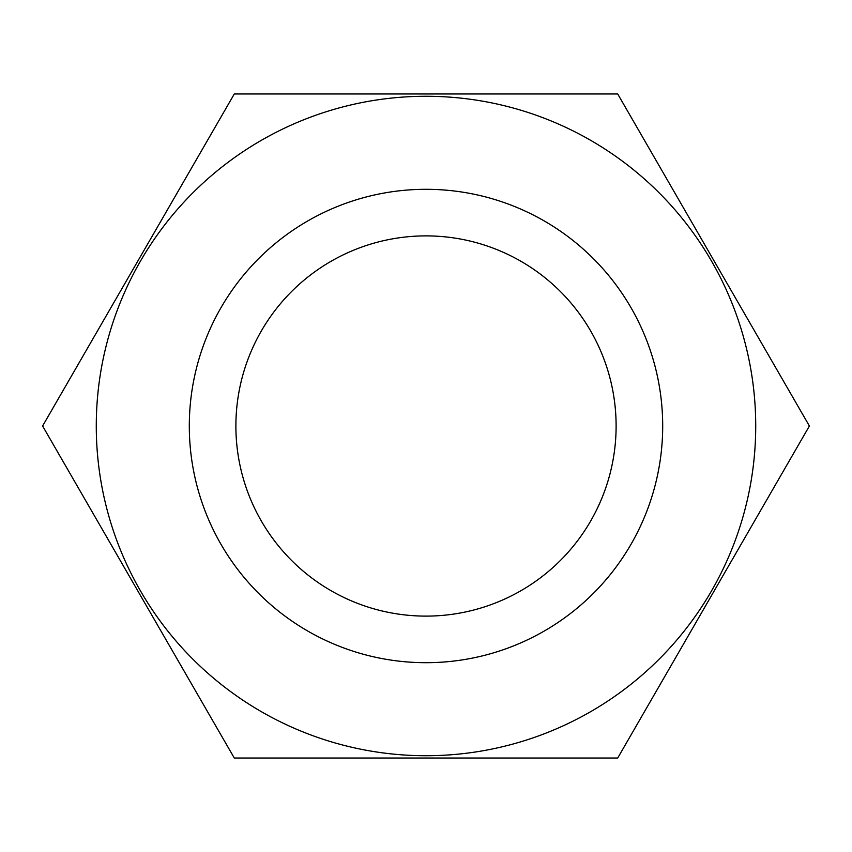 <?xml version="1.0" encoding="UTF-8"?>
<svg xmlns="http://www.w3.org/2000/svg" width="852" height="852" viewBox="0 0 852 852"><rect width="100%" height="100%" fill="white"/><g stroke="black" fill="none" stroke-linecap="round" stroke-linejoin="round"><path stroke-width="1.28" d="M616.113 426A190.113 190.113 0 0 0 426 235.887A190.113 190.113 0 0 0 235.887 426A190.113 190.113 0 0 0 426 616.113A190.113 190.113 0 0 0 616.113 426M42.6 426L234.3 758.035L617.7 758.035L809.4 426L617.7 93.965L234.3 93.965L42.6 426M96.276 426A329.724 329.724 0 0 0 426 755.724A329.724 329.724 0 0 0 755.724 426A329.724 329.724 0 0 0 426 96.276A329.724 329.724 0 0 0 96.276 426M662.696 426A236.696 236.696 0 0 1 426 662.696A236.696 236.696 0 0 1 189.304 426A236.696 236.696 0 0 1 426 189.304A236.696 236.696 0 0 1 662.696 426"/></g></svg>
